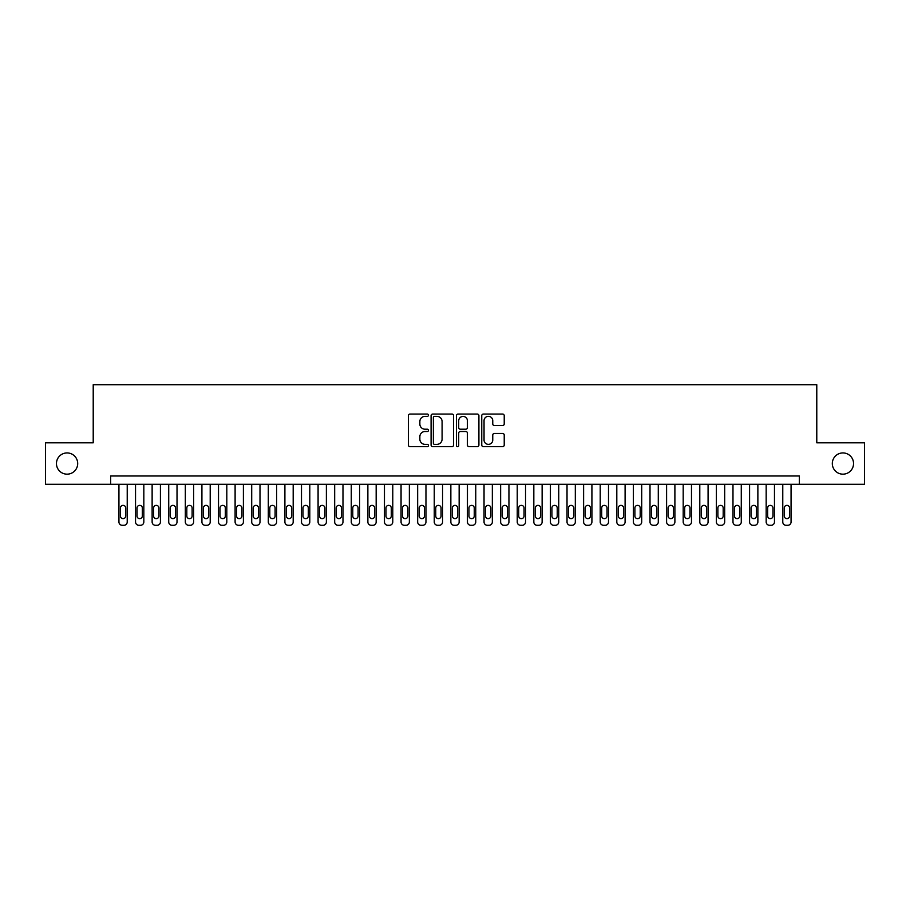 <?xml version="1.0" encoding="UTF-8"?>
<svg xmlns="http://www.w3.org/2000/svg" width="910" height="910" viewBox="0 0 910 910"><rect width="100%" height="100%" fill="white"/><g stroke="black" fill="none" stroke-linecap="round" stroke-linejoin="round"><path stroke-width="1.36" d="M428.451 415.21A1.137 1.137 0 0 0 427.302 414.061L410 414.061A1.627 1.627 0 0 0 408.374 415.699L408.374 445.013A1.627 1.627 0 0 0 410 446.651L427.302 446.651A1.137 1.137 0 0 0 428.451 445.502A1.137 1.137 0 0 0 427.302 444.364L425.072 444.364A5.21 5.21 0 0 1 419.851 439.155L419.851 436.709A5.21 5.21 0 0 1 425.072 431.499L427.302 431.499A1.137 1.137 0 0 0 428.451 430.35A1.137 1.137 0 0 0 427.302 429.213L425.072 429.213A5.21 5.21 0 0 1 419.851 424.003L419.851 421.558A5.21 5.21 0 0 1 425.072 416.348L427.302 416.348A1.137 1.137 0 0 0 428.451 415.21M832.309 463.543A10.624 10.624 0 0 0 842.922 474.167A10.624 10.624 0 0 0 853.546 463.543A10.624 10.624 0 0 0 842.922 452.93A10.624 10.624 0 0 0 832.309 463.543M56.454 463.543A10.624 10.624 0 0 0 67.078 474.167A10.624 10.624 0 0 0 77.691 463.543A10.624 10.624 0 0 0 67.078 452.93A10.624 10.624 0 0 0 56.454 463.543M502.604 425.55A1.627 1.627 0 0 0 504.231 423.923L504.231 415.699A1.627 1.627 0 0 0 502.604 414.061L483.381 414.061A1.627 1.627 0 0 0 481.754 415.699L481.754 445.013A1.627 1.627 0 0 0 483.381 446.651L502.604 446.651A1.627 1.627 0 0 0 504.231 445.013L504.231 435.082A1.627 1.627 0 0 0 502.604 433.456L494.38 433.456A1.627 1.627 0 0 0 492.754 435.082L492.754 440.008A4.357 4.357 0 0 1 488.397 444.364A4.357 4.357 0 0 1 484.04 440.008L484.04 420.704A4.357 4.357 0 0 1 488.397 416.348A4.357 4.357 0 0 1 492.754 420.704L492.754 423.923A1.627 1.627 0 0 0 494.38 425.55L502.604 425.55M110.633 484.291L45.5 484.291L45.5 442.806L93.218 442.806L93.218 384.714L816.782 384.714L816.782 442.806L864.5 442.806L864.5 484.291L799.367 484.291L799.367 475.998L110.633 475.998L110.633 484.291L799.367 484.291M453.578 415.699A1.627 1.627 0 0 0 451.94 414.061L432.728 414.061A1.627 1.627 0 0 0 431.09 415.699L431.09 445.013A1.627 1.627 0 0 0 432.728 446.651L451.94 446.651A1.627 1.627 0 0 0 453.578 445.013L453.578 415.699M458.06 414.061L477.272 414.061A1.627 1.627 0 0 1 478.91 415.699L478.91 445.013A1.627 1.627 0 0 1 477.272 446.651L469.048 446.651A1.627 1.627 0 0 1 467.421 445.013L467.421 433.126A1.627 1.627 0 0 0 465.795 431.499L460.335 431.499A1.627 1.627 0 0 0 458.708 433.126L458.708 445.502A1.137 1.137 0 0 1 457.571 446.651A1.137 1.137 0 0 1 456.422 445.502L456.422 415.699A1.627 1.627 0 0 1 458.06 414.061M434.514 416.348A1.137 1.137 0 0 0 433.376 417.485L433.376 443.227A1.137 1.137 0 0 0 434.514 444.364L436.88 444.364A5.21 5.21 0 0 0 442.089 439.155L442.089 421.558A5.21 5.21 0 0 0 436.88 416.348L434.514 416.348M467.421 420.784A4.357 4.357 0 0 0 463.065 416.427A4.357 4.357 0 0 0 458.708 420.784L458.708 427.586A1.627 1.627 0 0 0 460.335 429.213L465.795 429.213A1.627 1.627 0 0 0 467.421 427.586L467.421 420.784M127.229 484.291L127.229 521.965A3.321 3.321 90 0 1 123.919 525.286L122.258 525.286A3.321 3.321 90 0 1 118.937 521.965L118.937 484.291M125.739 515.993L125.739 508.019A2.65 2.65 90 0 0 123.089 505.368A2.65 2.65 90 0 0 120.427 508.019L120.427 515.993A2.65 2.65 90 0 0 123.089 518.643A2.65 2.65 90 0 0 125.739 515.993M143.826 484.291L143.826 521.965A3.321 3.321 90 0 1 140.515 525.286L138.855 525.286A3.321 3.321 90 0 1 135.533 521.965L135.533 484.291M142.335 515.993L142.335 508.019A2.65 2.65 90 0 0 139.685 505.368A2.65 2.65 90 0 0 137.023 508.019L137.023 515.993A2.65 2.65 90 0 0 139.685 518.643A2.65 2.65 90 0 0 142.335 515.993M160.422 484.291L160.422 521.965A3.321 3.321 90 0 1 157.112 525.286L155.451 525.286A3.321 3.321 90 0 1 152.129 521.965L152.129 484.291M158.931 515.993L158.931 508.019A2.65 2.65 90 0 0 156.281 505.368A2.65 2.65 90 0 0 153.619 508.019L153.619 515.993A2.65 2.65 90 0 0 156.281 518.643A2.65 2.65 90 0 0 158.931 515.993M177.018 484.291L177.018 521.965A3.321 3.321 90 0 1 173.708 525.286L172.047 525.286A3.321 3.321 90 0 1 168.725 521.965L168.725 484.291M175.528 515.993L175.528 508.019A2.65 2.65 90 0 0 172.877 505.368A2.65 2.65 90 0 0 170.215 508.019L170.215 515.993A2.65 2.65 90 0 0 172.877 518.643A2.65 2.65 90 0 0 175.528 515.993M193.614 484.291L193.614 521.965A3.321 3.321 90 0 1 190.292 525.286L188.643 525.286A3.321 3.321 90 0 1 185.321 521.965L185.321 484.291M192.124 515.993L192.124 508.019A2.65 2.65 90 0 0 189.473 505.368A2.65 2.65 90 0 0 186.812 508.019L186.812 515.993A2.65 2.65 90 0 0 189.473 518.643A2.65 2.65 90 0 0 192.124 515.993M210.21 484.291L210.21 521.965A3.321 3.321 90 0 1 206.888 525.286L205.239 525.286A3.321 3.321 90 0 1 201.918 521.965L201.918 484.291M208.72 515.993L208.72 508.019A2.65 2.65 90 0 0 206.069 505.368A2.65 2.65 90 0 0 203.408 508.019L203.408 515.993A2.65 2.65 90 0 0 206.069 518.643A2.65 2.65 90 0 0 208.72 515.993M226.806 484.291L226.806 521.965A3.321 3.321 90 0 1 223.485 525.286L221.835 525.286A3.321 3.321 90 0 1 218.514 521.965L218.514 484.291M225.316 515.993L225.316 508.019A2.65 2.65 90 0 0 222.654 505.368A2.65 2.65 90 0 0 220.004 508.019L220.004 515.993A2.65 2.65 90 0 0 222.654 518.643A2.65 2.65 90 0 0 225.316 515.993M243.402 484.291L243.402 521.965A3.321 3.321 90 0 1 240.081 525.286L238.42 525.286A3.321 3.321 90 0 1 235.11 521.965L235.11 484.291M241.912 515.993L241.912 508.019A2.65 2.65 90 0 0 239.25 505.368A2.65 2.65 90 0 0 236.6 508.019L236.6 515.993A2.65 2.65 90 0 0 239.25 518.643A2.65 2.65 90 0 0 241.912 515.993M259.998 484.291L259.998 521.965A3.321 3.321 90 0 1 256.677 525.286L255.016 525.286A3.321 3.321 90 0 1 251.706 521.965L251.706 484.291M258.508 515.993L258.508 508.019A2.65 2.65 90 0 0 255.846 505.368A2.65 2.65 90 0 0 253.196 508.019L253.196 515.993A2.65 2.65 90 0 0 255.846 518.643A2.65 2.65 90 0 0 258.508 515.993M276.594 484.291L276.594 521.965A3.321 3.321 90 0 1 273.273 525.286L271.612 525.286A3.321 3.321 90 0 1 268.302 521.965L268.302 484.291M275.104 515.993L275.104 508.019A2.65 2.65 90 0 0 272.443 505.368A2.65 2.65 90 0 0 269.792 508.019L269.792 515.993A2.65 2.65 90 0 0 272.443 518.643A2.65 2.65 90 0 0 275.104 515.993M293.191 484.291L293.191 521.965A3.321 3.321 90 0 1 289.869 525.286L288.208 525.286A3.321 3.321 90 0 1 284.898 521.965L284.898 484.291M291.7 515.993L291.7 508.019A2.65 2.65 90 0 0 289.039 505.368A2.65 2.65 90 0 0 286.388 508.019L286.388 515.993A2.65 2.65 90 0 0 289.039 518.643A2.65 2.65 90 0 0 291.7 515.993M309.787 484.291L309.787 521.965A3.321 3.321 90 0 1 306.465 525.286L304.804 525.286A3.321 3.321 90 0 1 301.494 521.965L301.494 484.291M308.297 515.993L308.297 508.019A2.65 2.65 90 0 0 305.635 505.368A2.65 2.65 90 0 0 302.985 508.019L302.985 515.993A2.65 2.65 90 0 0 305.635 518.643A2.65 2.65 90 0 0 308.297 515.993M326.383 484.291L326.383 521.965A3.321 3.321 90 0 1 323.061 525.286L321.401 525.286A3.321 3.321 90 0 1 318.09 521.965L318.09 484.291M324.893 515.993L324.893 508.019A2.65 2.65 90 0 0 322.231 505.368A2.65 2.65 90 0 0 319.581 508.019L319.581 515.993A2.65 2.65 90 0 0 322.231 518.643A2.65 2.65 90 0 0 324.893 515.993M342.979 484.291L342.979 521.965A3.321 3.321 90 0 1 339.658 525.286L337.997 525.286A3.321 3.321 90 0 1 334.675 521.965L334.675 484.291M341.489 515.993L341.489 508.019A2.65 2.65 90 0 0 338.827 505.368A2.65 2.65 90 0 0 336.177 508.019L336.177 515.993A2.65 2.65 90 0 0 338.827 518.643A2.65 2.65 90 0 0 341.489 515.993M359.575 484.291L359.575 521.965A3.321 3.321 90 0 1 356.254 525.286L354.593 525.286A3.321 3.321 90 0 1 351.271 521.965L351.271 484.291M358.085 515.993L358.085 508.019A2.65 2.65 90 0 0 355.423 505.368A2.65 2.65 90 0 0 352.773 508.019L352.773 515.993A2.65 2.65 90 0 0 355.423 518.643A2.65 2.65 90 0 0 358.085 515.993M376.171 484.291L376.171 521.965A3.321 3.321 90 0 1 372.85 525.286L371.189 525.286A3.321 3.321 90 0 1 367.867 521.965L367.867 484.291M374.681 515.993L374.681 508.019A2.65 2.65 90 0 0 372.019 505.368A2.65 2.65 90 0 0 369.369 508.019L369.369 515.993A2.65 2.65 90 0 0 372.019 518.643A2.65 2.65 90 0 0 374.681 515.993M392.767 484.291L392.767 521.965A3.321 3.321 90 0 1 389.446 525.286L387.785 525.286A3.321 3.321 90 0 1 384.464 521.965L384.464 484.291M391.277 515.993L391.277 508.019A2.65 2.65 90 0 0 388.615 505.368A2.65 2.65 90 0 0 385.965 508.019L385.965 515.993A2.65 2.65 90 0 0 388.615 518.643A2.65 2.65 90 0 0 391.277 515.993M409.363 484.291L409.363 521.965A3.321 3.321 90 0 1 406.042 525.286L404.381 525.286A3.321 3.321 90 0 1 401.06 521.965L401.06 484.291M407.873 515.993L407.873 508.019A2.65 2.65 90 0 0 405.212 505.368A2.65 2.65 90 0 0 402.561 508.019L402.561 515.993A2.65 2.65 90 0 0 405.212 518.643A2.65 2.65 90 0 0 407.873 515.993M425.96 484.291L425.96 521.965A3.321 3.321 90 0 1 422.638 525.286L420.977 525.286A3.321 3.321 90 0 1 417.656 521.965L417.656 484.291M424.47 515.993L424.47 508.019A2.65 2.65 90 0 0 421.808 505.368A2.65 2.65 90 0 0 419.157 508.019L419.157 515.993A2.65 2.65 90 0 0 421.808 518.643A2.65 2.65 90 0 0 424.47 515.993M442.556 484.291L442.556 521.965A3.321 3.321 90 0 1 439.234 525.286L437.573 525.286A3.321 3.321 90 0 1 434.252 521.965L434.252 484.291M441.054 515.993L441.054 508.019A2.65 2.65 90 0 0 438.404 505.368A2.65 2.65 90 0 0 435.753 508.019L435.753 515.993A2.65 2.65 90 0 0 438.404 518.643A2.65 2.65 90 0 0 441.054 515.993M459.152 484.291L459.152 521.965A3.321 3.321 90 0 1 455.83 525.286L454.17 525.286A3.321 3.321 90 0 1 450.848 521.965L450.848 484.291M457.65 515.993L457.65 508.019A2.65 2.65 90 0 0 455 505.368A2.65 2.65 90 0 0 452.35 508.019L452.35 515.993A2.65 2.65 90 0 0 455 518.643A2.65 2.65 90 0 0 457.65 515.993M475.748 484.291L475.748 521.965A3.321 3.321 90 0 1 472.426 525.286L470.766 525.286A3.321 3.321 90 0 1 467.444 521.965L467.444 484.291M474.247 515.993L474.247 508.019A2.65 2.65 90 0 0 471.596 505.368A2.65 2.65 90 0 0 468.946 508.019L468.946 515.993A2.65 2.65 90 0 0 471.596 518.643A2.65 2.65 90 0 0 474.247 515.993M492.344 484.291L492.344 521.965A3.321 3.321 90 0 1 489.023 525.286L487.362 525.286A3.321 3.321 90 0 1 484.04 521.965L484.04 484.291M490.843 515.993L490.843 508.019A2.65 2.65 90 0 0 488.192 505.368A2.65 2.65 90 0 0 485.53 508.019L485.53 515.993A2.65 2.65 90 0 0 488.192 518.643A2.65 2.65 90 0 0 490.843 515.993M508.94 484.291L508.94 521.965A3.321 3.321 90 0 1 505.619 525.286L503.958 525.286A3.321 3.321 90 0 1 500.637 521.965L500.637 484.291M507.439 515.993L507.439 508.019A2.65 2.65 90 0 0 504.788 505.368A2.65 2.65 90 0 0 502.127 508.019L502.127 515.993A2.65 2.65 90 0 0 504.788 518.643A2.65 2.65 90 0 0 507.439 515.993M525.536 484.291L525.536 521.965A3.321 3.321 90 0 1 522.215 525.286L520.554 525.286A3.321 3.321 90 0 1 517.233 521.965L517.233 484.291M524.035 515.993L524.035 508.019A2.65 2.65 90 0 0 521.385 505.368A2.65 2.65 90 0 0 518.723 508.019L518.723 515.993A2.65 2.65 90 0 0 521.385 518.643A2.65 2.65 90 0 0 524.035 515.993M542.133 484.291L542.133 521.965A3.321 3.321 90 0 1 538.811 525.286L537.15 525.286A3.321 3.321 90 0 1 533.829 521.965L533.829 484.291M540.631 515.993L540.631 508.019A2.65 2.65 90 0 0 537.981 505.368A2.65 2.65 90 0 0 535.319 508.019L535.319 515.993A2.65 2.65 90 0 0 537.981 518.643A2.65 2.65 90 0 0 540.631 515.993M558.729 484.291L558.729 521.965A3.321 3.321 90 0 1 555.407 525.286L553.746 525.286A3.321 3.321 90 0 1 550.425 521.965L550.425 484.291M557.227 515.993L557.227 508.019A2.65 2.65 90 0 0 554.577 505.368A2.65 2.65 90 0 0 551.915 508.019L551.915 515.993A2.65 2.65 90 0 0 554.577 518.643A2.65 2.65 90 0 0 557.227 515.993M575.325 484.291L575.325 521.965A3.321 3.321 90 0 1 572.003 525.286L570.342 525.286A3.321 3.321 90 0 1 567.021 521.965L567.021 484.291M573.823 515.993L573.823 508.019A2.65 2.65 90 0 0 571.173 505.368A2.65 2.65 90 0 0 568.511 508.019L568.511 515.993A2.65 2.65 90 0 0 571.173 518.643A2.65 2.65 90 0 0 573.823 515.993M591.909 484.291L591.909 521.965A3.321 3.321 90 0 1 588.599 525.286L586.939 525.286A3.321 3.321 90 0 1 583.617 521.965L583.617 484.291M590.419 515.993L590.419 508.019A2.65 2.65 90 0 0 587.769 505.368A2.65 2.65 90 0 0 585.107 508.019L585.107 515.993A2.65 2.65 90 0 0 587.769 518.643A2.65 2.65 90 0 0 590.419 515.993M608.506 484.291L608.506 521.965A3.321 3.321 90 0 1 605.195 525.286L603.535 525.286A3.321 3.321 90 0 1 600.213 521.965L600.213 484.291M607.015 515.993L607.015 508.019A2.65 2.65 90 0 0 604.365 505.368A2.65 2.65 90 0 0 601.703 508.019L601.703 515.993A2.65 2.65 90 0 0 604.365 518.643A2.65 2.65 90 0 0 607.015 515.993M625.102 484.291L625.102 521.965A3.321 3.321 90 0 1 621.792 525.286L620.131 525.286A3.321 3.321 90 0 1 616.809 521.965L616.809 484.291M623.612 515.993L623.612 508.019A2.65 2.65 90 0 0 620.961 505.368A2.65 2.65 90 0 0 618.299 508.019L618.299 515.993A2.65 2.65 90 0 0 620.961 518.643A2.65 2.65 90 0 0 623.612 515.993M641.698 484.291L641.698 521.965A3.321 3.321 90 0 1 638.388 525.286L636.727 525.286A3.321 3.321 90 0 1 633.405 521.965L633.405 484.291M640.208 515.993L640.208 508.019A2.65 2.65 90 0 0 637.557 505.368A2.65 2.65 90 0 0 634.896 508.019L634.896 515.993A2.65 2.65 90 0 0 637.557 518.643A2.65 2.65 90 0 0 640.208 515.993M658.294 484.291L658.294 521.965A3.321 3.321 90 0 1 654.984 525.286L653.323 525.286A3.321 3.321 90 0 1 650.002 521.965L650.002 484.291M656.804 515.993L656.804 508.019A2.65 2.65 90 0 0 654.154 505.368A2.65 2.65 90 0 0 651.492 508.019L651.492 515.993A2.65 2.65 90 0 0 654.154 518.643A2.65 2.65 90 0 0 656.804 515.993M674.89 484.291L674.89 521.965A3.321 3.321 90 0 1 671.58 525.286L669.919 525.286A3.321 3.321 90 0 1 666.598 521.965L666.598 484.291M673.4 515.993L673.4 508.019A2.65 2.65 90 0 0 670.75 505.368A2.65 2.65 90 0 0 668.088 508.019L668.088 515.993A2.65 2.65 90 0 0 670.75 518.643A2.65 2.65 90 0 0 673.4 515.993M691.486 484.291L691.486 521.965A3.321 3.321 90 0 1 688.165 525.286L686.515 525.286A3.321 3.321 90 0 1 683.194 521.965L683.194 484.291M689.996 515.993L689.996 508.019A2.65 2.65 90 0 0 687.346 505.368A2.65 2.65 90 0 0 684.684 508.019L684.684 515.993A2.65 2.65 90 0 0 687.346 518.643A2.65 2.65 90 0 0 689.996 515.993M708.082 484.291L708.082 521.965A3.321 3.321 90 0 1 704.761 525.286L703.111 525.286A3.321 3.321 90 0 1 699.79 521.965L699.79 484.291M706.592 515.993L706.592 508.019A2.65 2.65 90 0 0 703.931 505.368A2.65 2.65 90 0 0 701.28 508.019L701.28 515.993A2.65 2.65 90 0 0 703.931 518.643A2.65 2.65 90 0 0 706.592 515.993M724.678 484.291L724.678 521.965A3.321 3.321 90 0 1 721.357 525.286L719.708 525.286A3.321 3.321 90 0 1 716.386 521.965L716.386 484.291M723.188 515.993L723.188 508.019A2.65 2.65 90 0 0 720.527 505.368A2.65 2.65 90 0 0 717.876 508.019L717.876 515.993A2.65 2.65 90 0 0 720.527 518.643A2.65 2.65 90 0 0 723.188 515.993M741.275 484.291L741.275 521.965A3.321 3.321 90 0 1 737.953 525.286L736.292 525.286A3.321 3.321 90 0 1 732.982 521.965L732.982 484.291M739.784 515.993L739.784 508.019A2.65 2.65 90 0 0 737.123 505.368A2.65 2.65 90 0 0 734.472 508.019L734.472 515.993A2.65 2.65 90 0 0 737.123 518.643A2.65 2.65 90 0 0 739.784 515.993M757.871 484.291L757.871 521.965A3.321 3.321 90 0 1 754.549 525.286L752.889 525.286A3.321 3.321 90 0 1 749.578 521.965L749.578 484.291M756.381 515.993L756.381 508.019A2.65 2.65 90 0 0 753.719 505.368A2.65 2.65 90 0 0 751.068 508.019L751.068 515.993A2.65 2.65 90 0 0 753.719 518.643A2.65 2.65 90 0 0 756.381 515.993M774.467 484.291L774.467 521.965A3.321 3.321 90 0 1 771.145 525.286L769.485 525.286A3.321 3.321 90 0 1 766.174 521.965L766.174 484.291M772.977 515.993L772.977 508.019A2.65 2.65 90 0 0 770.315 505.368A2.65 2.65 90 0 0 767.665 508.019L767.665 515.993A2.65 2.65 90 0 0 770.315 518.643A2.65 2.65 90 0 0 772.977 515.993M791.063 484.291L791.063 521.965A3.321 3.321 90 0 1 787.741 525.286L786.081 525.286A3.321 3.321 90 0 1 782.771 521.965L782.771 484.291M789.573 515.993L789.573 508.019A2.65 2.65 90 0 0 786.911 505.368A2.65 2.65 90 0 0 784.261 508.019L784.261 515.993A2.65 2.65 90 0 0 786.911 518.643A2.65 2.65 90 0 0 789.573 515.993"/></g></svg>
